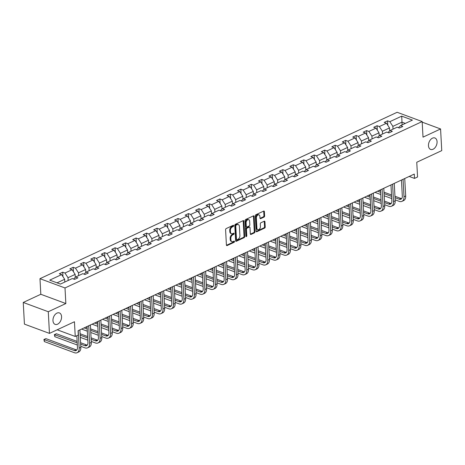 <?xml version="1.0" encoding="UTF-8"?>
<svg xmlns="http://www.w3.org/2000/svg" width="465" height="465" viewBox="0 0 465 465"><rect width="100%" height="100%" fill="white"/><g stroke="black" fill="none" stroke-linecap="round" stroke-linejoin="round"><path stroke-width="0.7" d="M428.468 145.708A6.109 3.999 110.3 0 0 430.642 149.434A6.109 3.999 110.3 0 0 435.066 147.638A6.109 3.999 110.3 0 0 437.065 141.697A6.109 3.999 110.3 0 0 434.891 137.977A6.109 3.999 110.3 0 0 430.468 139.767A6.109 3.999 110.3 0 0 428.468 145.708M52.964 320.652A6.109 3.999 110.3 0 0 55.143 324.378A6.109 3.999 110.3 0 0 59.567 322.582A6.109 3.999 110.3 0 0 61.566 316.648A6.109 3.999 110.3 0 0 59.386 312.922A6.109 3.999 110.3 0 0 54.969 314.712A6.109 3.999 110.3 0 0 52.964 320.652M233.697 225.676A0.657 0.43 110.3 0 0 233.203 225.298L226.199 228.559A0.936 0.616 110.3 0 0 225.589 229.716L226.414 245.02A0.936 0.616 110.3 0 0 226.751 245.596A0.936 0.616 110.3 0 0 227.123 245.567L234.128 242.3A0.657 0.43 110.3 0 0 234.064 241.114L233.157 241.533A2.999 1.965 110.3 0 1 231.965 241.626A2.999 1.965 110.3 0 1 230.896 239.795L230.832 238.522A2.999 1.965 110.3 0 1 232.791 234.819L233.697 234.395A0.657 0.43 110.3 0 0 233.633 233.203L232.727 233.628A2.999 1.965 110.3 0 1 231.541 233.715A2.999 1.965 110.3 0 1 230.471 231.89L230.402 230.611A2.999 1.965 110.3 0 1 232.366 226.908L233.273 226.484A0.657 0.43 110.3 0 0 233.697 225.676M231.541 233.715L230.861 233.465A2.999 1.965 110.3 0 1 229.791 231.64L229.727 230.361A2.999 1.965 110.3 0 1 231.686 226.658L232.593 226.234A0.657 0.43 110.3 0 0 233.017 225.386M226.472 245.299L233.447 242.05A0.657 0.43 110.3 0 0 233.878 241.201M231.965 241.626L231.291 241.376A2.999 1.965 110.3 0 1 230.222 239.545L230.152 238.272A2.999 1.965 110.3 0 1 232.116 234.563L233.023 234.145A0.657 0.43 110.3 0 0 233.447 233.291M49.453 333.388L24.424 324.117L23.25 302.459L48.284 311.73L49.453 333.388L74.447 321.745L75.243 336.474L78.3 335.05L78.062 330.72L414.269 174.079L414.501 178.409L417.558 176.985L416.762 162.262L441.75 150.619L440.576 128.962L422.197 122.156M264.01 217.091A0.936 0.616 110.3 0 0 264.62 215.934L264.387 211.639A0.936 0.616 110.3 0 0 264.056 211.069A0.936 0.616 110.3 0 0 263.684 211.098L255.907 214.72A0.936 0.616 110.3 0 0 255.291 215.876L256.122 231.186A0.936 0.616 110.3 0 0 256.453 231.756A0.936 0.616 110.3 0 0 256.825 231.727L264.608 228.1A0.936 0.616 110.3 0 0 265.219 226.943L264.94 221.758A0.936 0.616 110.3 0 0 264.602 221.189A0.936 0.616 110.3 0 0 264.23 221.212L260.906 222.764A0.936 0.616 110.3 0 0 260.29 223.921L260.429 226.496A2.505 1.639 110.3 0 1 259.61 228.931A2.505 1.639 110.3 0 1 257.796 229.669A2.505 1.639 110.3 0 1 256.901 228.141L256.355 218.062A2.505 1.639 110.3 0 1 257.174 215.626A2.505 1.639 110.3 0 1 258.988 214.894A2.505 1.639 110.3 0 1 259.883 216.423L259.976 218.097A0.936 0.616 110.3 0 0 260.307 218.672A0.936 0.616 110.3 0 0 260.679 218.643L264.01 217.091L263.335 216.841A0.936 0.616 110.3 0 0 263.946 215.684L263.713 211.389A0.936 0.616 110.3 0 0 263.655 211.11M48.284 311.73L65.85 303.546L65.001 287.957L422.168 121.557L423.011 137.146L440.576 128.962M243.887 221.195A0.936 0.616 110.3 0 0 243.55 220.619A0.936 0.616 110.3 0 0 243.178 220.648L235.4 224.275A0.936 0.616 110.3 0 0 234.784 225.432L235.616 240.736A0.936 0.616 110.3 0 0 235.947 241.312A0.936 0.616 110.3 0 0 236.319 241.283L244.102 237.656A0.936 0.616 110.3 0 0 244.712 236.499L243.887 221.195L243.207 220.945A0.936 0.616 110.3 0 0 243.149 220.666M245.654 219.497L253.431 215.876A0.936 0.616 110.3 0 1 253.803 215.847A0.936 0.616 110.3 0 1 254.14 216.417L254.965 231.721A0.936 0.616 110.3 0 1 254.355 232.878L251.024 234.43A0.936 0.616 110.3 0 1 250.652 234.459A0.936 0.616 110.3 0 1 250.315 233.889L249.984 227.681A0.936 0.616 110.3 0 0 249.647 227.106A0.936 0.616 110.3 0 0 249.275 227.135L247.066 228.164A0.936 0.616 110.3 0 0 246.456 229.326L246.805 235.784A0.657 0.43 110.3 0 1 245.88 236.214L245.038 220.654A0.936 0.616 110.3 0 1 245.654 219.497M398.435 127.677L400.522 125.643L402.783 126.48L399.429 128.044L397.162 127.207L390.042 130.526L392.309 131.363L388.949 132.926L386.682 132.089L379.562 135.408L381.829 136.245L378.469 137.809L376.202 136.972L369.082 140.291L371.349 141.128L367.989 142.691L365.723 141.854L358.602 145.173L360.869 146.01L357.509 147.574L355.243 146.737L348.122 150.056L350.389 150.893L347.029 152.456L344.763 151.619L337.642 154.932L339.909 155.775L336.555 157.339L334.289 156.502L327.168 159.815L329.429 160.657L326.075 162.221L323.809 161.384L316.688 164.697L318.955 165.54L315.596 167.104L313.329 166.267L306.208 169.58L308.475 170.423L305.116 171.986L302.849 171.149L295.728 174.462L297.995 175.305L294.636 176.869L292.369 176.026L285.248 179.345L287.515 180.188L284.156 181.751L281.889 180.908L274.769 184.227L277.035 185.07L273.676 186.634L271.409 185.791L264.289 189.11L266.555 189.953L263.202 191.516L260.935 190.673L253.814 193.992L256.076 194.835L252.722 196.399L250.455 195.556L243.335 198.875L245.601 199.712L242.242 201.281L239.975 200.438L232.855 203.757L235.121 204.594L231.762 206.164L229.495 205.321L222.375 208.64L224.642 209.477L221.282 211.046L219.015 210.203L211.895 213.522L214.162 214.359L210.802 215.929L208.535 215.086L201.415 218.405L203.682 219.242L200.322 220.811L198.055 219.968L190.935 223.287L193.202 224.124L189.848 225.688L187.581 224.851L180.461 228.17L182.722 229.007L179.368 230.57L177.101 229.733L169.981 233.052L172.248 233.889L168.888 235.453L166.621 234.616L159.501 237.935L161.768 238.772L158.408 240.335L156.141 239.498L149.021 242.817L151.288 243.654L147.928 245.218L145.661 244.381L138.541 247.7L140.808 248.537L137.448 250.1L135.181 249.263L128.061 252.576L130.328 253.419L126.968 254.983L124.701 254.146L117.581 257.459L119.848 258.302L116.494 259.865L114.227 259.028L107.107 262.341L109.368 263.184L106.014 264.748L103.747 263.911L96.627 267.224L98.894 268.067L95.534 269.63L93.267 268.793L86.147 272.106L88.414 272.949L85.054 274.513L82.787 273.67L75.667 276.989L77.934 277.832L74.574 279.395L72.308 278.552L60.421 284.092L49.732 280.133L61.618 274.594L59.351 273.757L62.711 272.188L64.978 273.031L72.098 269.712L69.831 268.875L73.191 267.305L75.458 268.148L82.578 264.829L80.311 263.992L83.671 262.423L85.938 263.266L93.058 259.947L90.791 259.11L94.151 257.546L96.418 258.383L103.538 255.064L101.271 254.227L104.625 252.664L106.892 253.501L114.012 250.182L111.745 249.345L115.105 247.781L117.372 248.618L124.492 245.299L122.225 244.462L125.585 242.899L127.852 243.736L134.972 240.417L132.705 239.58L136.065 238.016L138.332 238.853L145.452 235.534L143.185 234.697L146.545 233.134L148.812 233.971L155.932 230.652L153.665 229.815L157.025 228.251L159.292 229.088L166.412 225.775L164.145 224.932L167.505 223.369L169.772 224.206L176.892 220.892L174.625 220.05L177.979 218.486L180.246 219.323L187.366 216.01L185.099 215.167L188.459 213.604L190.726 214.441L197.846 211.127L195.579 210.285L198.939 208.721L201.206 209.558L208.326 206.245L206.059 205.402L209.419 203.839L211.685 204.681L218.806 201.362L216.539 200.52L219.899 198.956L222.165 199.799L229.286 196.48L227.019 195.637L230.378 194.074L232.645 194.916L239.766 191.597L237.499 190.755L240.858 189.191L243.125 190.034L250.246 186.715L247.979 185.872L251.333 184.309L253.599 185.151L260.72 181.832L258.453 180.995L261.812 179.426L264.079 180.269L271.2 176.95L268.933 176.113L272.292 174.544L274.559 175.386L281.68 172.067L279.413 171.23L282.772 169.661L285.039 170.504L292.16 167.185L289.893 166.348L293.252 164.779L295.519 165.621L302.639 162.302L300.373 161.465L303.732 159.902L305.999 160.739L313.119 157.42L310.853 156.583L314.212 155.019L316.479 155.856L323.599 152.537L321.332 151.7L324.686 150.137L326.953 150.974L334.073 147.655L331.807 146.818L335.166 145.254L337.433 146.091L344.553 142.772L342.287 141.935L345.646 140.372L347.913 141.209L355.033 137.89L352.766 137.053L356.126 135.489L358.393 136.326L365.513 133.013L363.246 132.17L366.606 130.607L368.873 131.444L375.993 128.131L373.726 127.288L377.086 125.724L379.353 126.561L386.473 123.248L384.206 122.405L387.566 120.842L389.833 121.679L401.719 116.14L412.409 120.104L400.522 125.643M65.001 287.957L39.973 278.68L397.133 112.28L422.168 121.557M382.538 134.019L382.387 131.252L389.507 127.939L389.67 130.886M389.507 127.939L386.473 123.248M382.387 131.252L379.353 126.561M387.955 132.56L390.042 130.526M372.058 138.901L371.913 136.135L379.033 132.821L379.19 135.768M379.033 132.821L375.993 128.131M371.913 136.135L368.873 131.444M377.475 137.442L379.562 135.408M361.578 143.784L361.433 141.017L368.553 137.704L368.71 140.651M368.553 137.704L365.513 133.013M361.433 141.017L358.393 136.326M366.995 142.325L369.082 140.291M351.104 148.666L350.953 145.9L358.073 142.586L358.23 145.533M358.073 142.586L355.033 137.89M350.953 145.9L347.913 141.209M356.521 147.207L358.602 145.173M340.624 153.549L340.473 150.782L347.593 147.463L347.75 150.416M347.593 147.463L344.553 142.772M340.473 150.782L337.433 146.091M346.041 152.09L348.122 150.056M330.144 158.431L329.993 155.665L337.113 152.346L337.276 155.298M337.113 152.346L334.073 147.655M329.993 155.665L326.953 150.974M335.561 156.972L337.642 154.932M319.664 163.314L319.513 160.547L326.633 157.228L326.796 160.181M326.633 157.228L323.599 152.537M319.513 160.547L316.479 155.856M325.082 161.855L327.168 159.815M309.184 168.196L309.033 165.43L316.154 162.111L316.316 165.063M316.154 162.111L313.119 157.42M309.033 165.43L305.999 160.739M314.602 166.737L316.688 164.697M298.704 173.079L298.559 170.312L305.679 166.993L305.836 169.946M305.679 166.993L302.639 162.302M298.559 170.312L295.519 165.621M304.122 171.62L306.208 169.58M288.224 177.961L288.079 175.195L295.199 171.876L295.356 174.828M295.199 171.876L292.16 167.185M288.079 175.195L285.039 170.504M293.642 176.502L295.728 174.462M277.75 182.838L277.599 180.077L284.719 176.758L284.876 179.711M284.719 176.758L281.68 172.067M277.599 180.077L274.559 175.386M283.168 181.385L285.248 179.345M267.27 187.721L267.119 184.96L274.24 181.641L274.397 184.593M274.24 181.641L271.2 176.95M267.119 184.96L264.079 180.269M272.688 186.267L274.769 184.227M256.79 192.603L256.639 189.842L263.76 186.523L263.922 189.47M263.76 186.523L260.72 181.832M256.639 189.842L253.599 185.151M262.208 191.15L264.289 189.11M246.311 197.486L246.159 194.725L253.28 191.406L253.442 194.353M253.28 191.406L250.246 186.715M246.159 194.725L243.125 190.034M251.728 196.032L253.814 193.992M235.831 202.368L235.679 199.607L242.8 196.288L242.963 199.235M242.8 196.288L239.766 191.597M235.679 199.607L232.645 194.916M241.248 200.915L243.335 198.875M225.351 207.251L225.205 204.49L232.326 201.171L232.483 204.118M232.326 201.171L229.286 196.48M225.205 204.49L222.165 199.799M230.768 205.792L232.855 203.757M214.871 212.133L214.725 209.372L221.846 206.053L222.003 209M221.846 206.053L218.806 201.362M214.725 209.372L211.685 204.681M220.288 210.674L222.375 208.64M204.397 217.016L204.245 214.255L211.366 210.936L211.523 213.883M211.366 210.936L208.326 206.245M204.245 214.255L201.206 209.558M209.814 215.557L211.895 213.522M193.917 221.898L193.766 219.131L200.886 215.818L201.043 218.765M200.886 215.818L197.846 211.127M193.766 219.131L190.726 214.441M199.334 220.439L201.415 218.405M183.437 226.781L183.286 224.014L190.406 220.701L190.569 223.648M190.406 220.701L187.366 216.01M183.286 224.014L180.246 219.323M188.854 225.322L190.935 223.287M172.957 231.663L172.806 228.896L179.926 225.583L180.089 228.53M179.926 225.583L176.892 220.892M172.806 228.896L169.772 224.206M178.374 230.204L180.461 228.17M162.477 236.546L162.326 233.779L169.446 230.466L169.609 233.413M169.446 230.466L166.412 225.775M162.326 233.779L159.292 229.088M167.894 235.087L169.981 233.052M151.997 241.428L151.852 238.661L158.972 235.348L159.129 238.295M158.972 235.348L155.932 230.652M151.852 238.661L148.812 233.971M157.414 239.969L159.501 237.935M141.517 246.311L141.372 243.544L148.492 240.231L148.649 243.178M148.492 240.231L145.452 235.534M141.372 243.544L138.332 238.853M146.934 244.852L149.021 242.817M131.043 251.193L130.892 248.426L138.012 245.107L138.169 248.06M138.012 245.107L134.972 240.417M130.892 248.426L127.852 243.736M136.46 249.734L138.541 247.7M120.563 256.076L120.412 253.309L127.532 249.99L127.689 252.943M127.532 249.99L124.492 245.299M120.412 253.309L117.372 248.618M125.98 254.617L128.061 252.576M110.083 260.958L109.932 258.191L117.052 254.872L117.215 257.825M117.052 254.872L114.012 250.182M109.932 258.191L106.892 253.501M115.5 259.499L117.581 257.459M99.603 265.841L99.452 263.074L106.572 259.755L106.735 262.708M106.572 259.755L103.538 255.064M99.452 263.074L96.418 258.383M105.02 264.382L107.107 262.341M89.123 270.723L88.972 267.956L96.092 264.637L96.255 267.59M96.092 264.637L93.058 259.947M88.972 267.956L85.938 263.266M94.54 269.264L96.627 267.224M78.643 275.606L78.498 272.839L85.618 269.52L85.775 272.473M85.618 269.52L82.578 264.829M78.498 272.839L75.458 268.148M84.06 274.147L86.147 272.106M68.163 280.482L68.018 277.721L75.138 274.402L75.295 277.355M75.138 274.402L72.098 269.712M68.018 277.721L64.978 273.031M73.58 279.029L75.667 276.989M57.032 282.836L64.658 279.285L64.809 282.052M64.658 279.285L61.618 274.594M65.85 303.546L40.815 294.275L23.25 302.459M40.815 294.275L39.973 278.68M57.189 329.784L75.243 336.474M409.194 176.444L414.501 178.409M405.323 123.405L401.934 122.15L392.867 126.37L393.018 129.136M402.086 124.911L401.719 116.14M392.867 126.37L389.833 121.679M62.955 276.652L62.711 272.188M73.429 271.769L73.191 267.305M83.909 266.887L83.671 262.423M94.389 262.01L94.151 257.546M104.869 257.128L104.625 252.664M115.349 252.245L115.105 247.781M125.829 247.363L125.585 242.899M136.309 242.48L136.065 238.016M146.783 237.598L146.545 233.134M157.263 232.715L157.025 228.251M167.743 227.833L167.505 223.369M178.223 222.95L177.979 218.486M188.703 218.068L188.459 213.604M199.183 213.185L198.939 208.721M209.663 208.303L209.419 203.839M220.137 203.42L219.899 198.956M230.617 198.538L230.378 194.074M241.097 193.655L240.858 189.191M251.577 188.773L251.333 184.309M262.057 183.89L261.812 179.426M272.537 179.008L272.292 174.544M283.016 174.125L282.772 169.661M293.491 169.243L293.252 164.779M303.971 164.366L303.732 159.902M314.45 159.483L314.212 155.019M324.93 154.601L324.686 150.137M335.41 149.718L335.166 145.254M345.89 144.836L345.646 140.372M356.37 139.953L356.126 135.489M366.844 135.071L366.606 130.607M377.324 130.188L377.086 125.724M387.804 125.306L387.566 120.842M235.674 241.015L243.422 237.406A0.936 0.616 110.3 0 0 244.038 236.249L243.207 220.945M236.185 225.13A0.657 0.43 110.3 0 0 235.761 225.938L236.487 239.37A0.657 0.43 110.3 0 0 236.981 239.754L237.935 239.306A2.999 1.965 110.3 0 0 239.899 235.604L239.399 226.42A2.999 1.965 110.3 0 0 238.336 224.589A2.999 1.965 110.3 0 0 237.144 224.682L236.185 225.13L235.511 224.88A0.657 0.43 110.3 0 0 235.081 225.688L235.761 225.938M236.72 239.771L236.046 239.522A0.657 0.43 110.3 0 1 235.807 239.12L235.081 225.688M238.336 224.589L237.656 224.339A2.999 1.965 110.3 0 0 236.47 224.432L237.144 224.682M235.511 224.88L236.47 224.432M250.373 234.168L253.675 232.628A0.936 0.616 110.3 0 0 254.291 231.471L253.46 216.167A0.936 0.616 110.3 0 0 253.402 215.888M249.647 227.106L248.973 226.856A0.936 0.616 110.3 0 0 248.601 226.885L246.392 227.914A0.936 0.616 110.3 0 0 245.776 229.071L246.125 235.534L246.805 235.784M245.88 236.208A0.657 0.43 110.3 0 0 246.125 235.534M249.635 221.241A2.505 1.639 110.3 0 0 248.74 219.713A2.505 1.639 110.3 0 0 246.927 220.445A2.505 1.639 110.3 0 0 246.107 222.88L246.299 226.432A0.936 0.616 110.3 0 0 246.63 227.001A0.936 0.616 110.3 0 0 247.002 226.978L249.211 225.949A0.936 0.616 110.3 0 0 249.827 224.787L249.635 221.241M248.74 219.713L248.06 219.463A2.505 1.639 110.3 0 0 246.247 220.195A2.505 1.639 110.3 0 0 245.427 222.63L246.107 222.88M246.63 227.001L245.956 226.751A0.936 0.616 110.3 0 1 245.619 226.182L245.427 222.63M260.034 218.376L263.335 216.841M258.988 214.894L258.313 214.638A2.505 1.639 110.3 0 0 256.5 215.376A2.505 1.639 110.3 0 0 255.68 217.812L256.355 218.062M257.796 229.669L257.116 229.419A2.505 1.639 110.3 0 1 256.227 227.891L255.68 217.812M256.18 231.465L263.928 227.85A0.936 0.616 110.3 0 0 264.544 226.693L264.26 221.509A0.936 0.616 110.3 0 0 264.201 221.23M76.841 349.947A4.772 3.011 65 0 1 75.998 349.773L45.925 338.63L44.245 339.415L44.361 341.577L74.435 352.72A7.161 4.511 -115 0 0 77.109 352.714A7.161 4.511 -115 0 0 79.155 348.105L78.213 330.65M77.109 352.714L78.783 351.929A7.161 4.511 -115 0 0 80.834 347.32L79.893 329.865M76.83 335.73L77.463 347.477A4.772 3.011 65 0 1 76.097 350.552A4.772 3.011 65 0 1 74.319 350.552L43.902 339.502L45.925 338.63M44.361 341.577L43.902 339.502M80.782 346.309L84.915 347.837A7.161 4.511 -115 0 0 87.583 347.832A7.161 4.511 -115 0 0 89.635 343.222L88.693 325.767M87.583 347.832L89.263 347.047A7.161 4.511 -115 0 0 91.314 342.438L90.373 324.983M87.071 326.517L87.943 342.595A4.772 3.011 65 0 1 86.577 345.669A4.772 3.011 65 0 1 84.799 345.675L80.666 344.141M87.321 345.065A4.772 3.011 65 0 1 86.478 344.891L80.584 342.711M77.138 341.432L56.405 333.748L54.725 334.533L54.841 336.695L77.335 345.03M77.213 342.862L54.382 334.62L56.405 333.748M54.841 336.695L54.382 334.62M91.262 341.426L95.395 342.955A7.161 4.511 -115 0 0 98.063 342.949A7.161 4.511 -115 0 0 100.115 338.34L99.167 320.885M98.063 342.949L99.743 342.164A7.161 4.511 -115 0 0 101.794 337.555L100.847 320.1M97.551 321.635L98.423 337.712A4.772 3.011 65 0 1 97.057 340.787A4.772 3.011 65 0 1 95.273 340.793L91.146 339.258M97.795 340.182A4.772 3.011 65 0 1 96.953 340.008L91.064 337.828M87.618 336.55L80.102 333.765M87.693 337.979L80.178 335.195M76.417 335.928L76.847 336.085M80.3 337.363L87.809 340.148M101.742 336.544L105.875 338.072A7.161 4.511 -115 0 0 108.543 338.067A7.161 4.511 -115 0 0 110.594 333.457L109.647 316.002M108.543 338.067L110.222 337.282A7.161 4.511 -115 0 0 112.274 332.673L111.327 315.218M108.031 316.752L108.903 332.83A4.772 3.011 65 0 1 107.537 335.904A4.772 3.011 65 0 1 105.753 335.91L101.62 334.376M108.275 335.3A4.772 3.011 65 0 1 107.432 335.125L101.544 332.946M98.098 331.667L90.582 328.883M87.135 327.604L85.804 327.11M98.173 333.097L90.658 330.313M87.211 329.04L84.124 327.895M81.584 329.075L87.327 331.202M90.774 332.481L98.289 335.265M112.216 331.661L116.349 333.19A7.161 4.511 -115 0 0 119.023 333.184A7.161 4.511 -115 0 0 121.074 328.575L120.127 311.12M119.023 333.184L120.702 332.399A7.161 4.511 -115 0 0 122.754 327.79L121.807 310.335M118.511 311.875L119.383 327.947A4.772 3.011 65 0 1 118.017 331.022A4.772 3.011 65 0 1 116.233 331.028L112.1 329.493M118.755 330.417A4.772 3.011 65 0 1 117.912 330.243L112.024 328.063M108.578 326.785L101.062 324M97.609 322.722L96.284 322.228M108.653 328.214L101.138 325.43M97.691 324.157L94.604 323.012M92.064 324.192L97.807 326.32M101.254 327.598L108.769 330.382M122.696 326.779L126.829 328.307A7.161 4.511 -115 0 0 129.503 328.302A7.161 4.511 -115 0 0 131.554 323.692L130.607 306.237M129.503 328.302L131.182 327.517A7.161 4.511 -115 0 0 133.234 322.908L132.287 305.453M128.991 306.993L129.863 323.065A4.772 3.011 65 0 1 128.491 326.139A4.772 3.011 65 0 1 126.713 326.145L122.58 324.611M129.235 325.535A4.772 3.011 65 0 1 128.392 325.361L122.504 323.181M119.052 321.902L111.542 319.118M108.089 317.839L106.764 317.345M119.133 323.338L111.617 320.548M108.171 319.275L105.084 318.13M102.544 319.31L108.287 321.437M111.734 322.716L119.249 325.5M133.176 321.896L137.309 323.425A7.161 4.511 -115 0 0 139.982 323.419A7.161 4.511 -115 0 0 142.034 318.81L141.087 301.355M139.982 323.419L141.662 322.634A7.161 4.511 -115 0 0 143.708 318.025L142.767 300.57M139.471 302.111L140.343 318.182A4.772 3.011 65 0 1 138.971 321.257A4.772 3.011 65 0 1 137.192 321.263L133.06 319.728M139.715 320.652A4.772 3.011 65 0 1 138.872 320.478L132.984 318.298M129.532 317.02L122.016 314.235M118.569 312.957L117.238 312.463M129.613 318.455L122.097 315.671M118.645 314.392L115.564 313.247M113.024 314.427L118.767 316.555M122.214 317.833L129.729 320.618M143.656 317.014L147.789 318.542A7.161 4.511 -115 0 0 150.462 318.537A7.161 4.511 -115 0 0 152.508 313.927L151.567 296.472M150.462 318.537L152.136 317.758A7.161 4.511 -115 0 0 154.188 313.148L153.247 295.688M149.951 297.228L150.817 313.3A4.772 3.011 65 0 1 149.451 316.374A4.772 3.011 65 0 1 147.672 316.38L143.54 314.846M150.195 315.776A4.772 3.011 65 0 1 149.352 315.596L143.458 313.416M140.012 312.137L132.496 309.353M129.049 308.074L127.718 307.58M140.093 313.573L132.577 310.789M129.125 309.51L126.038 308.365M123.504 309.545L129.247 311.672M132.694 312.951L140.209 315.735M154.136 312.131L158.269 313.66A7.161 4.511 -115 0 0 160.937 313.654A7.161 4.511 -115 0 0 162.988 309.045L162.047 291.59M160.937 313.654L162.616 312.875A7.161 4.511 -115 0 0 164.668 308.266L163.727 290.811M160.425 292.346L161.297 308.417A4.772 3.011 65 0 1 159.931 311.492A4.772 3.011 65 0 1 158.152 311.498L154.02 309.963M160.675 310.893A4.772 3.011 65 0 1 159.832 310.713L153.938 308.533M150.491 307.255L142.976 304.47M139.529 303.192L138.198 302.698M150.567 308.69L143.051 305.906M139.605 304.627L136.518 303.482M133.984 304.662L139.721 306.79M143.174 308.068L150.689 310.853M164.616 307.249L168.749 308.783A7.161 4.511 -115 0 0 171.416 308.772A7.161 4.511 -115 0 0 173.468 304.162L172.521 286.707M171.416 308.772L173.096 307.993A7.161 4.511 -115 0 0 175.148 303.383L174.201 285.929M170.905 287.463L171.777 303.535A4.772 3.011 65 0 1 170.411 306.609A4.772 3.011 65 0 1 168.626 306.615L164.5 305.087M171.149 306.011A4.772 3.011 65 0 1 170.306 305.831L164.418 303.651M160.971 302.372L153.456 299.588M150.009 298.309L148.678 297.821M161.047 303.808L153.531 301.024M150.085 299.745L146.998 298.6M144.464 299.78L150.201 301.907M153.653 303.186L161.163 305.97M175.096 302.366L179.228 303.901A7.161 4.511 -115 0 0 181.896 303.889A7.161 4.511 -115 0 0 183.948 299.28L183.001 281.825M181.896 303.889L183.576 303.11A7.161 4.511 -115 0 0 185.628 298.501L184.681 281.046M181.385 282.581L182.257 298.652A4.772 3.011 65 0 1 180.891 301.727A4.772 3.011 65 0 1 179.106 301.733L174.974 300.204M181.629 301.128A4.772 3.011 65 0 1 180.786 300.948L174.898 298.768M171.451 297.49L163.936 294.705M160.489 293.427L159.158 292.938M171.527 298.925L164.011 296.141M160.565 294.862L157.478 293.717M154.938 294.903L160.681 297.025M164.128 298.303L171.643 301.088M185.57 297.484L189.703 299.018A7.161 4.511 -115 0 0 192.376 299.007A7.161 4.511 -115 0 0 194.428 294.397L193.481 276.942M192.376 299.007L194.056 298.228A7.161 4.511 -115 0 0 196.108 293.618L195.161 276.163M191.865 277.698L192.737 293.775A4.772 3.011 65 0 1 191.371 296.844A4.772 3.011 65 0 1 189.586 296.85L185.454 295.322M192.109 296.246A4.772 3.011 65 0 1 191.266 296.066L185.378 293.886M181.931 292.607L174.416 289.823M170.963 288.544L169.638 288.056M182.007 294.043L174.491 291.259M171.044 289.98L167.958 288.835M165.418 290.021L171.161 292.148M174.607 293.421L182.123 296.205M196.05 292.601L200.183 294.136A7.161 4.511 -115 0 0 202.856 294.124A7.161 4.511 -115 0 0 204.908 289.515L203.961 272.06M202.856 294.124L204.536 293.345A7.161 4.511 -115 0 0 206.588 288.736L205.64 271.281M202.345 272.816L203.217 288.893A4.772 3.011 65 0 1 201.845 291.962A4.772 3.011 65 0 1 200.066 291.968L195.934 290.439M202.589 291.363A4.772 3.011 65 0 1 201.746 291.183L195.858 289.003M192.405 287.725L184.896 284.94M181.443 283.662L180.118 283.173M192.487 289.16L184.971 286.376M181.524 285.097L178.438 283.952M175.898 285.138L181.641 287.265M185.087 288.538L192.603 291.322M206.53 287.719L210.662 289.253A7.161 4.511 -115 0 0 213.336 289.242A7.161 4.511 -115 0 0 215.388 284.632L214.441 267.177M213.336 289.242L215.016 288.463A7.161 4.511 -115 0 0 217.062 283.853L216.12 266.399M212.825 267.933L213.697 284.01A4.772 3.011 65 0 1 212.325 287.079A4.772 3.011 65 0 1 210.546 287.085L206.414 285.557M213.069 286.481A4.772 3.011 65 0 1 212.226 286.306L206.338 284.121M202.885 282.842L195.37 280.058M191.923 278.779L190.592 278.291M202.967 284.278L195.451 281.494M191.999 280.215L188.918 279.07M186.378 280.256L192.121 282.383M195.567 283.656L203.083 286.44M217.01 282.836L221.142 284.371A7.161 4.511 -115 0 0 223.816 284.359A7.161 4.511 -115 0 0 225.862 279.75L224.921 262.295M223.816 284.359L225.49 283.58A7.161 4.511 -115 0 0 227.542 278.971L226.6 261.516M223.305 263.05L224.171 279.128A4.772 3.011 65 0 1 222.805 282.197A4.772 3.011 65 0 1 221.026 282.203L216.893 280.674M223.549 281.598A4.772 3.011 65 0 1 222.706 281.424L216.812 279.238M213.365 277.96L205.85 275.175M202.403 273.902L201.072 273.408M213.447 279.395L205.931 276.611M202.478 275.332L199.392 274.187M196.858 275.373L202.601 277.5M206.047 278.773L213.563 281.563M227.49 277.954L231.622 279.488A7.161 4.511 -115 0 0 234.29 279.482A7.161 4.511 -115 0 0 236.342 274.873L235.4 257.412M234.29 279.482L235.97 278.698A7.161 4.511 -115 0 0 238.022 274.088L237.08 256.634M233.779 258.168L234.651 274.245A4.772 3.011 65 0 1 233.285 277.314A4.772 3.011 65 0 1 231.506 277.32L227.373 275.792M234.029 276.716A4.772 3.011 65 0 1 233.186 276.541L227.292 274.356M223.845 273.077L216.33 270.293M212.883 269.02L211.552 268.526M223.921 274.513L216.405 271.729M212.958 270.45L209.872 269.305M207.338 270.491L213.075 272.618M216.527 273.897L224.043 276.681M237.97 273.071L242.102 274.606A7.161 4.511 -115 0 0 244.77 274.6A7.161 4.511 -115 0 0 246.822 269.991L245.875 252.536M244.77 274.6L246.45 273.815A7.161 4.511 -115 0 0 248.502 269.206L247.554 251.751M244.259 253.286L245.131 269.363A4.772 3.011 65 0 1 243.765 272.432A4.772 3.011 65 0 1 241.98 272.438L237.853 270.909M244.503 271.833A4.772 3.011 65 0 1 243.66 271.659L237.772 269.473M234.325 268.195L226.81 265.41M223.363 264.137L222.032 263.643M234.401 269.63L226.885 266.846M223.438 265.567L220.352 264.422M217.818 265.608L223.555 267.735M227.007 269.014L234.517 271.798M248.45 268.189L252.582 269.723A7.161 4.511 -115 0 0 255.25 269.717A7.161 4.511 -115 0 0 257.302 265.108L256.355 247.653M255.25 269.717L256.93 268.933A7.161 4.511 -115 0 0 258.982 264.323L258.034 246.869M254.739 248.403L255.611 264.48A4.772 3.011 65 0 1 254.245 267.549A4.772 3.011 65 0 1 252.46 267.555L248.327 266.026M254.983 266.951A4.772 3.011 65 0 1 254.14 266.776L248.252 264.591M244.805 263.318L237.29 260.528M233.843 259.255L232.512 258.761M244.881 264.748L237.365 261.964M233.918 260.685L230.832 259.546M228.292 260.726L234.035 262.853M237.481 264.132L244.997 266.916M258.924 263.312L263.056 264.841A7.161 4.511 -115 0 0 265.73 264.835A7.161 4.511 -115 0 0 267.782 260.226L266.834 242.771M265.73 264.835L267.41 264.05A7.161 4.511 -115 0 0 269.462 259.441L268.514 241.986M265.219 243.52L266.09 259.598A4.772 3.011 65 0 1 264.725 262.673A4.772 3.011 65 0 1 262.94 262.673L258.807 261.144M265.463 262.068A4.772 3.011 65 0 1 264.62 261.894L258.732 259.708M255.285 258.435L247.769 255.651M244.317 254.372L242.992 253.878M255.361 259.865L247.845 257.081M244.398 255.802L241.312 254.663M238.772 255.843L244.514 257.97M247.961 259.249L255.477 262.033M269.404 258.43L273.536 259.958A7.161 4.511 -115 0 0 276.21 259.952A7.161 4.511 -115 0 0 278.262 255.343L277.314 237.888M276.21 259.952L277.89 259.168A7.161 4.511 -115 0 0 279.942 254.558L278.994 237.104M275.699 238.638L276.57 254.715A4.772 3.011 65 0 1 275.199 257.79A4.772 3.011 65 0 1 273.42 257.79L269.287 256.262M275.943 257.186A4.772 3.011 65 0 1 275.1 257.011L269.212 254.826M265.759 253.553L258.249 250.769M254.797 249.49L253.472 248.996M265.841 254.983L258.325 252.199M254.878 250.92L251.792 249.781M249.252 250.961L254.994 253.088M258.441 254.367L265.957 257.151M279.884 253.547L284.016 255.076A7.161 4.511 -115 0 0 286.69 255.07A7.161 4.511 -115 0 0 288.742 250.461L287.794 233.006M286.69 255.07L288.37 254.285A7.161 4.511 -115 0 0 290.416 249.676L289.474 232.221M286.178 233.756L287.05 249.833A4.772 3.011 65 0 1 285.679 252.908A4.772 3.011 65 0 1 283.9 252.908L279.767 251.379M286.423 252.303A4.772 3.011 65 0 1 285.58 252.129L279.692 249.943M276.239 248.67L268.724 245.886M265.277 244.607L263.946 244.113M276.32 250.1L268.805 247.316M265.352 246.037L262.272 244.898M259.732 246.078L265.474 248.205M268.921 249.484L276.437 252.268M290.363 248.665L294.496 250.193A7.161 4.511 -115 0 0 297.17 250.187A7.161 4.511 -115 0 0 299.216 245.578L298.274 228.123M297.17 250.187L298.844 249.403A7.161 4.511 -115 0 0 300.896 244.793L299.954 227.339M296.658 228.873L297.524 244.95A4.772 3.011 65 0 1 296.159 248.025A4.772 3.011 65 0 1 294.38 248.031L290.247 246.496M296.903 247.421A4.772 3.011 65 0 1 296.06 247.246L290.166 245.067M286.719 243.788L279.203 241.004M275.757 239.725L274.426 239.231M286.8 245.218L279.285 242.434M275.832 241.155L272.746 240.016M270.212 241.196L275.954 243.323M279.401 244.602L286.917 247.386M300.843 243.782L304.976 245.311A7.161 4.511 -115 0 0 307.644 245.305A7.161 4.511 -115 0 0 309.696 240.696L308.754 223.241M307.644 245.305L309.324 244.52A7.161 4.511 -115 0 0 311.376 239.911L310.434 222.456M307.132 223.991L308.004 240.068A4.772 3.011 65 0 1 306.638 243.143A4.772 3.011 65 0 1 304.86 243.149L300.727 241.614M307.382 242.538A4.772 3.011 65 0 1 306.54 242.364L300.646 240.184M297.199 238.905L289.683 236.121M286.237 234.842L284.906 234.348M297.275 240.335L289.759 237.551M286.312 236.278L283.226 235.133M280.691 236.313L286.428 238.44M289.881 239.719L297.397 242.503M311.323 238.9L315.456 240.428A7.161 4.511 -115 0 0 318.124 240.422A7.161 4.511 -115 0 0 320.176 235.813L319.228 218.358M318.124 240.422L319.804 239.638A7.161 4.511 -115 0 0 321.856 235.028L320.908 217.574M317.612 219.108L318.484 235.185A4.772 3.011 65 0 1 317.118 238.26A4.772 3.011 65 0 1 315.334 238.266L311.207 236.732M317.857 237.656A4.772 3.011 65 0 1 317.014 237.481L311.126 235.302M307.679 234.023L300.163 231.239M296.717 229.96L295.385 229.466M307.754 235.453L300.239 232.669M296.792 231.396L293.706 230.251M291.171 231.431L296.908 233.558M300.361 234.837L307.871 237.621M321.803 234.017L325.936 235.546A7.161 4.511 -115 0 0 328.604 235.54A7.161 4.511 -115 0 0 330.656 230.931L329.708 213.476M328.604 235.54L330.284 234.755A7.161 4.511 -115 0 0 332.336 230.146L331.388 212.691M328.092 214.231L328.964 230.303A4.772 3.011 65 0 1 327.598 233.378A4.772 3.011 65 0 1 325.814 233.383L321.681 231.849M328.337 232.773A4.772 3.011 65 0 1 327.494 232.599L321.606 230.419M318.159 229.14L310.643 226.356M307.196 225.077L305.865 224.583M318.234 230.57L310.719 227.786M307.272 226.513L304.186 225.368M301.646 226.548L307.388 228.675M310.835 229.954L318.351 232.738M332.277 229.135L336.41 230.663A7.161 4.511 -115 0 0 339.084 230.657A7.161 4.511 -115 0 0 341.136 226.048L340.188 208.593M339.084 230.657L340.764 229.873A7.161 4.511 -115 0 0 342.815 225.263L341.868 207.809M338.572 209.349L339.444 225.42A4.772 3.011 65 0 1 338.078 228.495A4.772 3.011 65 0 1 336.294 228.501L332.161 226.967M338.816 227.891A4.772 3.011 65 0 1 337.974 227.716L332.086 225.537M328.639 224.258L321.123 221.474M317.671 220.195L316.345 219.701M328.714 225.694L321.199 222.904M317.752 221.631L314.666 220.486M312.125 221.666L317.868 223.793M321.315 225.072L328.831 227.856M342.757 224.252L346.89 225.781A7.161 4.511 -115 0 0 349.564 225.775A7.161 4.511 -115 0 0 351.616 221.166L350.668 203.711M349.564 225.775L351.244 224.99A7.161 4.511 -115 0 0 353.295 220.381L352.348 202.926M349.052 204.466L349.924 220.538A4.772 3.011 65 0 1 348.552 223.613A4.772 3.011 65 0 1 346.774 223.619L342.641 222.084M349.296 223.008A4.772 3.011 65 0 1 348.454 222.834L342.566 220.654M339.113 219.375L331.603 216.591M328.15 215.312L326.825 214.818M339.194 220.811L331.679 218.027M328.232 216.748L325.145 215.603M322.605 216.783L328.348 218.91M331.795 220.189L339.311 222.973M353.237 219.37L357.37 220.898A7.161 4.511 -115 0 0 360.044 220.892A7.161 4.511 -115 0 0 362.096 216.283L361.148 198.828M360.044 220.892L361.724 220.114A7.161 4.511 -115 0 0 363.77 215.504L362.828 198.044M359.532 199.584L360.404 215.655A4.772 3.011 65 0 1 359.032 218.73A4.772 3.011 65 0 1 357.254 218.736L353.121 217.202M359.776 218.131A4.772 3.011 65 0 1 358.934 217.951L353.045 215.772M349.593 214.493L342.077 211.709M338.63 210.43L337.299 209.936M349.674 215.929L342.159 213.144M338.706 211.866L335.625 210.721M333.085 211.901L338.828 214.028M342.275 215.307L349.79 218.091M363.717 214.487L367.85 216.016A7.161 4.511 -115 0 0 370.524 216.01A7.161 4.511 -115 0 0 372.57 211.401L371.628 193.946M370.524 216.01L372.198 215.231A7.161 4.511 -115 0 0 374.249 210.622L373.308 193.167M370.012 194.701L370.878 210.773A4.772 3.011 65 0 1 369.512 213.848A4.772 3.011 65 0 1 367.734 213.854L363.601 212.319M370.256 213.249A4.772 3.011 65 0 1 369.413 213.069L363.52 210.889M360.073 209.61L352.557 206.826M349.11 205.547L347.779 205.053M360.154 211.046L352.639 208.262M349.186 206.983L346.1 205.838M343.565 207.018L349.308 209.145M352.755 210.424L360.27 213.208M374.197 209.605L378.33 211.139A7.161 4.511 -115 0 0 380.998 211.127A7.161 4.511 -115 0 0 383.05 206.518L382.108 189.063M380.998 211.127L382.678 210.349A7.161 4.511 -115 0 0 384.729 205.739L383.788 188.284M380.486 189.819L381.358 205.89A4.772 3.011 65 0 1 379.992 208.965A4.772 3.011 65 0 1 378.214 208.971L374.081 207.442M380.736 208.367A4.772 3.011 65 0 1 379.893 208.186L374 206.007M370.553 204.728L363.037 201.944M359.59 200.665L358.259 200.177M370.628 206.164L363.113 203.379M359.666 202.101L356.579 200.956M354.045 202.136L359.782 204.263M363.235 205.542L370.75 208.326M384.677 204.722L388.81 206.257A7.161 4.511 -115 0 0 391.478 206.245A7.161 4.511 -115 0 0 393.529 201.636L392.582 184.181M391.478 206.245L393.158 205.466A7.161 4.511 -115 0 0 395.209 200.857L394.262 183.402M390.966 184.936L391.838 201.008A4.772 3.011 65 0 1 390.472 204.083A4.772 3.011 65 0 1 388.688 204.089L384.561 202.56M391.21 203.484A4.772 3.011 65 0 1 390.368 203.304L384.479 201.124M381.033 199.845L373.517 197.061M370.07 195.782L368.739 195.294M381.108 201.281L373.593 198.497M370.146 197.218L367.059 196.073M364.525 197.259L370.262 199.38M373.715 200.659L381.224 203.443M395.157 199.84L399.29 201.374A7.161 4.511 -115 0 0 401.958 201.362A7.161 4.511 -115 0 0 404.009 196.753L403.062 179.298M401.958 201.362L403.637 200.584A7.161 4.511 -115 0 0 405.689 195.974L404.742 178.519M401.446 180.054L402.318 196.131A4.772 3.011 65 0 1 400.952 199.2A4.772 3.011 65 0 1 399.168 199.206L395.035 197.677M401.69 198.602A4.772 3.011 65 0 1 400.847 198.421L394.959 196.242M391.513 194.963L383.997 192.179M380.55 190.9L379.219 190.412M391.588 196.399L384.073 193.614M380.626 192.336L377.539 191.191M374.999 192.376L380.742 194.504M384.189 195.777L391.704 198.561M231.686 226.658L232.366 226.908M229.727 230.361L230.402 230.611M229.791 231.64L230.471 231.89M233.023 234.145L233.697 234.395M232.116 234.563L232.791 234.819M230.152 238.272L230.832 238.522M230.222 239.545L230.896 239.795M233.447 242.05L234.128 242.3M226.484 245.328L227.123 245.567M232.593 226.234L233.273 226.484M244.038 236.249L244.712 236.499M243.422 237.406L244.102 237.656M235.685 241.044L236.319 241.283M235.807 239.12L236.487 239.37M253.46 216.167L254.14 216.417M254.291 231.471L254.965 231.721M253.675 232.628L254.355 232.878M250.385 234.197L251.024 234.43M248.601 226.885L249.275 227.135M246.392 227.914L247.066 228.164M245.776 229.071L246.456 229.326M245.619 226.182L246.299 226.432M260.045 218.405L260.679 218.643M256.227 227.891L256.901 228.141M264.26 221.509L264.94 221.758M264.544 226.693L265.219 226.943M263.928 227.85L264.608 228.1M256.192 231.494L256.825 231.727M263.713 211.389L264.387 211.639M263.946 215.684L264.62 215.934M79.155 348.105L80.834 347.32M74.319 350.552L75.998 349.773M89.635 343.222L91.314 342.438M84.799 345.675L86.478 344.891M100.115 338.34L101.794 337.555M95.273 340.793L96.953 340.008M110.594 333.457L112.274 332.673M105.753 335.91L107.432 335.125M121.074 328.575L122.754 327.79M116.233 331.028L117.912 330.243M131.554 323.692L133.234 322.908M126.713 326.145L128.392 325.361M142.034 318.81L143.708 318.025M137.192 321.263L138.872 320.478M152.508 313.927L154.188 313.148M147.672 316.38L149.352 315.596M162.988 309.045L164.668 308.266M158.152 311.498L159.832 310.713M173.468 304.162L175.148 303.383M168.626 306.615L170.306 305.831M183.948 299.28L185.628 298.501M179.106 301.733L180.786 300.948M194.428 294.397L196.108 293.618M189.586 296.85L191.266 296.066M204.908 289.515L206.588 288.736M200.066 291.968L201.746 291.183M215.388 284.632L217.062 283.853M210.546 287.085L212.226 286.306M225.862 279.75L227.542 278.971M221.026 282.203L222.706 281.424M236.342 274.873L238.022 274.088M231.506 277.32L233.186 276.541M246.822 269.991L248.502 269.206M241.98 272.438L243.66 271.659M257.302 265.108L258.982 264.323M252.46 267.555L254.14 266.776M267.782 260.226L269.462 259.441M262.94 262.673L264.62 261.894M278.262 255.343L279.942 254.558M273.42 257.79L275.1 257.011M288.742 250.461L290.416 249.676M283.9 252.908L285.58 252.129M299.216 245.578L300.896 244.793M294.38 248.031L296.06 247.246M309.696 240.696L311.376 239.911M304.86 243.149L306.54 242.364M320.176 235.813L321.856 235.028M315.334 238.266L317.014 237.481M330.656 230.931L332.336 230.146M325.814 233.383L327.494 232.599M341.136 226.048L342.815 225.263M336.294 228.501L337.974 227.716M351.616 221.166L353.295 220.381M346.774 223.619L348.454 222.834M362.096 216.283L363.77 215.504M357.254 218.736L358.934 217.951M372.57 211.401L374.249 210.622M367.734 213.854L369.413 213.069M383.05 206.518L384.729 205.739M378.214 208.971L379.893 208.186M393.529 201.636L395.209 200.857M388.688 204.089L390.368 203.304M404.009 196.753L405.689 195.974M399.168 199.206L400.847 198.421"/></g></svg>
